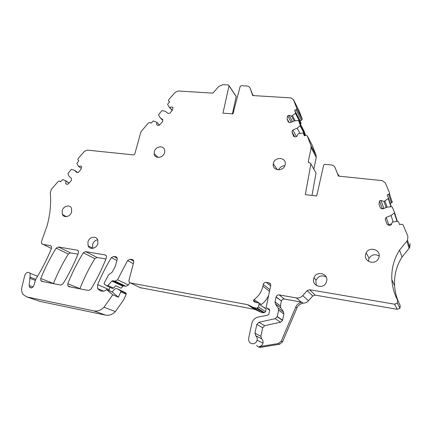 <?xml version="1.0" encoding="UTF-8"?>
<svg xmlns="http://www.w3.org/2000/svg" width="432" height="432" viewBox="0 0 432 432"><rect width="100%" height="100%" fill="white"/><g stroke="black" fill="none" stroke-linecap="round" stroke-linejoin="round"><path stroke-width="0.65" d="M92.826 248.357L92.615 244.474C93.506 241.85 95.191 240.278 97.664 239.771M97.843 243.589C96.644 248.654 89.613 250.166 88.079 245.722L87.944 241.969C89.17 236.855 96.32 235.408 97.762 240.014L97.843 243.589M258.482 306.92L265.594 311.634L264.449 312.676L263.542 312.752L256.354 308.075L257.299 307.994L258.482 306.92L259.054 304.236L266.144 309.037L264.843 307.562M269.514 291.325L262.91 286.189C261.63 291.762 258.671 296.228 254.032 299.587L253.465 300.472L254.092 301.811L257.715 302.713C258.665 302.74 259.114 303.237 259.06 304.22L259.054 304.236M262.91 286.189L263.282 284.467C263.758 282.96 264.757 282.258 266.285 282.361L268.753 282.776C270.221 283.187 270.869 284.175 270.691 285.741L266.225 306.925L267.122 308.432L268.758 308.848L269.66 310.36L268.828 314.318L267.316 315.328L257.99 317.093C254.772 317.968 252.725 320.069 251.856 323.406L248.611 338.504C248.481 342.004 250.085 343.759 253.422 343.769C255.328 343.348 256.559 342.16 257.11 340.195L262.991 343.148C262.456 345.055 261.268 346.216 259.416 346.621L278.278 343.553L281.232 341.194L295.801 306.963C297.049 304.285 299.111 302.697 301.99 302.206L284.353 299.068L279.137 294.905L296.347 297.934L301.142 302.054M255.749 335.734L261.652 338.801L260.863 336.296L254.945 333.164L255.749 335.734C256.991 336.928 257.445 338.418 257.11 340.195M254.945 333.164L256.819 324.378L258.871 322.267L275.216 318.686L280.589 322.229L282.544 320.377L283.873 313.902L283.505 311.953L278.23 308.129L278.608 310.133L283.873 313.902M282.598 320.166L277.279 316.564L275.216 318.686M277.279 316.564L278.608 310.133M279.137 294.905C277.646 294.781 276.642 295.445 276.124 296.892L275.065 301.936L275.438 303.923L278.23 308.129M302.756 295.634L307.152 290.623L312.714 295.974L308.475 300.812L302.756 295.634C300.985 297.524 298.847 298.291 296.347 297.934M307.152 290.623L309.625 289.732L394.589 304.187L397.283 309.307L399.967 308.297L400.199 305.494C396.922 299.16 395.059 292.556 394.605 285.687C394.043 275.319 396.517 265.761 402.025 257.024L409.73 247.558L410.076 243.713M388.525 225.126L388.773 224.656L386.132 217.404L385.177 219.418L387.331 224.656L389.475 225.504L391.16 224.867L392.515 221.999L397.823 221.303L398.374 221.621L399.67 224.705L401.236 224.116L403.051 224.824L407.911 236.342L407.549 240.316L399.557 250.117C393.849 259.162 391.279 269.044 391.846 279.763C392.305 286.864 394.227 293.69 397.613 300.235L397.37 303.134L394.589 304.187M386.132 217.404L391.025 215.541L394.324 212.976L396.922 221.027L397.084 220.46L394.519 212.468M382.331 208.813L379.539 200.934L378.95 204.298L380.516 208.111L382.628 208.926L387.488 207.058L391.705 206.728L392.245 207.036L394.492 212.387L394.324 212.976M379.539 200.934L381.008 200.362L383.989 201.501L388.276 198.558L390.971 206.788M308.821 162.729L308.27 161.752L309.047 162.783L310.095 162.88L310.883 163.89L305.3 194.638L316.715 195.961L323.649 165.078L324.805 164.317L331.268 164.948C333.142 165.191 334.433 166.126 335.14 167.746L338.418 176.099L382.174 180.625L385.312 182.833L389.507 192.764L389.464 193.752L387.191 195.005L388.444 197.98L388.276 198.558M308.27 161.752L311.164 147.722L316.251 157.318L316.1 155.363L311.018 145.714L311.164 147.722M294.667 136.701L291.902 131.803L293.576 136.307L295.412 136.966L296.903 136.345L298.199 133.78L302.848 132.964L303.313 133.218L304.317 135.869L305.705 135.286L307.255 135.837L311.018 145.714M291.902 131.803L292.815 130.005L297.157 128.18L300.137 125.804L305.246 135.481M289.046 122.342L287.075 118.795L288.29 122.078L290.099 122.71L294.413 120.884L298.102 120.431L298.561 120.685L300.305 125.285L300.137 125.804M287.075 118.795L287.723 115.819L289.024 115.263L291.584 116.143L295.439 113.4L300.888 123.827L301.05 123.331L295.607 112.887L295.439 113.4M169.463 101.968L168.431 100.564L168.734 99.706L175.122 92.362L178.146 91.001L212.933 93.123L218.657 86.524L222.842 84.661L228.361 84.969L229.019 85.828L222.966 113.146L232.94 113.875L240.17 86.454L241.234 85.687L246.883 86C248.519 86.146 249.615 86.918 250.177 88.317L252.725 95.558L290.833 97.886L293.485 99.706L298.949 110.479L302.146 118.838L302.189 119.367L301.417 120.269L300.1 120.83L294.635 110.322L295.607 112.887M294.635 110.322L295.996 109.744L301.417 120.269M293.485 99.706L296.746 108.265L296.789 108.81L295.996 109.744M168.728 101.12L169.609 101.806L167.589 104.333L169.074 106.952L169.663 107.411L172.179 106.942L173.032 107.606L172.298 110.376L169.663 107.411M162.74 120.382L159.964 117.434L158.495 114.799L161.973 110.581L165.299 111.294L168.091 113.497L169.868 113.173L172.298 110.376M159.964 117.434L162.745 119.653L162.729 121.387L159.457 125.15L157.685 125.469L156.74 124.702L156.762 122.251L153.36 120.879L150.979 123.228L150.109 122.526L148.651 122.791L141.642 130.853L140.702 132.575L134.762 154.159L133.736 154.921L87.269 150.115L84.397 151.389L78.106 158.603L77.83 159.727L78.813 160.758L76.831 163.355L78.586 166.433L80.946 166.045L81.702 166.747L80.887 169.522L78.494 172.271L76.826 172.541L74.342 170.219L71.296 169.382L67.883 173.642L69.088 176.251L71.561 178.589L71.464 180.338L68.24 184.043L66.582 184.302L65.74 183.497L65.885 181.019L62.791 179.518L60.464 181.813L59.702 181.078L60.599 181.661M51.43 248.497L41.499 243.524L41.494 241.488L47.147 225.623C50.209 214.175 51.257 203.137 50.285 192.51L51.43 189.227L58.336 181.3L59.702 181.078M42.579 244.296L50.333 245.614L51.457 246.434L51.484 248.373C47.461 258.277 42.633 267.883 36.995 277.193L35.591 279.666L33.799 285.665C32.605 288.004 31.196 288.495 29.565 287.129L29.16 285.476L30.019 277.117L35.721 279.32M112.18 291.978L118.4 297.211L112.763 294.808L106.477 289.505L112.18 291.978L114.043 289.742C115.09 288.614 116.224 288.322 117.45 288.862L125.793 292.858L126.209 294.235L123.865 299.538L115.393 311.585C112.428 314.555 109.139 315.727 105.516 315.101L40.003 301.406L26.838 296.946L23.112 294.543C21.654 292.453 21.254 289.953 21.913 287.042L24.802 275.308C26.244 272.214 28.026 271.55 30.137 273.321L30.019 277.117M26.838 296.946L93.847 310.878L105.516 315.101M112.763 294.808L103.999 307.233C100.937 310.3 97.556 311.51 93.847 310.878M106.477 289.505C105.246 290.839 103.847 291.389 102.281 291.146L100.229 290.752L97.605 288.587L97.659 284.634C101.579 275.233 106.153 266.231 111.386 257.623L113.746 256.403L115.792 256.754L117.207 258.017L117.223 259.394L115.403 266.107L112.18 272.16L108.572 274.865L104.258 282.96L104.171 284.04L106.564 285.844L107.941 285.563L111.829 281.065L112.671 280.73L115.047 281.173L126.02 286.303L128.428 284.969L129.659 282.604M128.428 284.969L117.531 279.796L115.047 281.173M117.531 279.796L127.586 260.561L130.064 259.178L132.241 259.551L133.731 260.955L133.72 262.224L128.968 280.211L128.979 281.594L130.453 282.955L247.385 304.619L253.805 307.6L261.063 312.287L263.542 312.752M256.354 308.075L253.805 307.6M83.268 252.812L85.568 251.608L105.084 254.929L106.45 256.106L106.391 257.812C102.184 268.655 97.011 279.142 90.871 289.278L88.517 290.482L69.001 286.675L67.84 285.806L67.786 283.738C72.095 272.921 77.258 262.613 83.268 252.812L94.851 258.628L97.087 257.467L105.932 258.995M41.872 281.378L40.84 280.66L40.738 278.505C45.058 267.899 50.198 257.785 56.155 248.168L58.396 246.985L77.215 250.187L78.451 251.17L78.44 253.012C74.218 263.639 69.066 273.926 62.98 283.862L60.691 285.05L41.872 281.378M365.504 254.74L366.169 252.828C369.274 246.208 380.705 249.561 379.134 256.721L378.335 258.903C374.949 265.34 363.89 261.679 365.504 254.74M273.364 163.501C274.66 156.2 286.891 157.253 285.179 164.581L285.163 164.678C283.883 171.947 271.793 170.986 273.305 163.798L273.364 163.501M62.197 210.611C63.407 205.837 70.043 204.223 71.512 208.381L71.62 211.982C70.427 216.724 63.882 218.376 62.343 214.353L62.197 210.611M154.354 151.594C155.59 145.957 164.349 145.093 164.716 150.611L164.56 152.615C163.345 158.225 154.678 159.138 154.208 153.754L154.354 151.594M313.643 278.888L313.972 277.76C316.429 270.41 328.46 273.418 326.695 281.021L326.246 282.463C323.449 289.607 311.828 286.232 313.643 278.888M140.184 287.658L254.826 309.382L261.063 312.287M107.941 285.563L113.616 288.095L115.652 285.736L121.122 288.225L122.882 286.184L123.703 285.865L126.02 286.303M113.616 288.095L112.255 288.371L106.839 285.968M108.805 290.515L110.025 287.377M117.45 288.862L120.809 290.941L120.793 291.827L118.4 297.211M40.003 301.406L38.615 300.937M69.142 183.006L65.367 180.522M69.055 183.103L65.885 181.019M66.901 184.253L65.74 183.497M77.506 172.433L74.342 170.219M81.238 168.334L78.586 166.433M159.505 125.096L156.762 122.251M172.973 107.843L172.179 106.942M172.201 110.489L169.074 106.952M235.759 95.774L236.18 96.568L232.421 113.837M250.177 88.317L253.017 95.575M300.1 120.83L301.05 123.331M295.18 120.787L292.486 115.76M300.413 124.205L300.888 123.827M294.187 120.976L291.584 116.143M292.523 121.684L289.024 115.263M291.249 122.224L287.723 115.819M298.561 120.685L303.944 130.934L305.613 135.324L300.305 125.285M299.927 133.299L297.157 128.18M296.46 136.528L292.815 130.005M307.255 135.837L312.422 145.735L316.1 155.363M313.837 169.155L316.251 157.318M315.495 172.109L316.013 173.032L312.012 195.415M335.14 167.746L338.504 176.105M392.24 201.415L392.197 202.376L390.112 203.537M388.465 198.056L391.235 206.766M387.11 207.203L385.004 201.107M386.111 207.587L383.989 201.501M382.363 208.634L383.832 208.213L381.008 200.362M383.832 208.213L384.134 208.343M393.142 221.762L391.025 215.541M396.441 221.4L396.922 221.027M388.773 224.656L391.657 223.819M312.714 295.974L315.112 295.115L397.283 309.307M308.475 300.812C306.995 302.416 305.186 303.183 303.043 303.118M276.086 297.032L281.421 300.996C281.923 299.587 282.906 298.944 284.353 299.068M281.389 301.136L280.406 305.91L275.065 301.936M275.438 303.923L280.773 307.849L280.406 305.91M280.773 307.849L283.505 311.953M260.863 336.296L262.667 327.742L264.659 325.69L280.589 322.229M259.416 346.621L260.815 347.29C259.038 347.495 257.661 346.837 256.667 345.314M261.652 338.801C262.867 339.968 263.315 341.415 262.991 343.148M268.688 295.245C267.084 299.052 264.605 302.146 261.257 304.517L254.032 299.587M265.594 311.634L266.144 309.037M79.877 288.797L79.92 288.668C84.062 278.159 89.041 268.148 94.851 258.628M77.976 254.167L70.513 252.877L58.396 246.985M53.417 283.63L53.465 283.505C57.618 273.197 62.575 263.369 68.337 254.021L70.513 252.877M379.215 256.03C375.133 253.773 371.752 254.518 369.068 258.266L368.334 261.193M284.828 165.731C281.934 165.872 279.882 167.254 278.667 169.879M316.505 285.552L315.83 281.243L316.154 280.125C318.541 275.886 321.883 274.844 326.176 277.015M252.893 95.218L254.21 95.645M337.576 173.74L339.147 176.175M260.825 347.29L279.569 344.255L282.506 341.906L296.968 307.903C298.204 305.24 300.256 303.664 303.113 303.178L301.99 302.206M257.299 307.994L264.449 312.676M256.014 309.776L248.611 305.024M247.385 304.619L254.826 309.382M141.043 288.074L130.453 282.955M132.241 259.551L133.299 260.14M133.79 261.241L130.064 259.178M127.586 260.561L133.331 263.693M123.703 285.865L112.671 280.73M111.829 281.065L122.882 286.184M115.792 256.754L116.786 257.288M117.277 258.293L113.746 256.403M111.386 257.623L116.91 260.539M97.659 284.634L109.085 289.613M103.999 307.233L115.393 311.585M120.793 291.827L126.209 294.235M29.689 278.235L35.37 280.417M33.113 286.924L29.16 285.476M50.333 245.614L51.106 245.981M229.019 85.828L236.18 96.568M302.146 118.838L296.746 108.265M303.313 133.218L304.646 135.729M310.883 163.89L316.013 173.032M388.719 194.416L391.478 203.013M406.901 241.105L409.104 248.324M391.846 279.763L394.605 285.687M315.112 295.115L309.625 289.732M264.659 325.69L258.871 322.267M256.819 324.378L262.667 327.742M268.758 308.848L269.449 309.323M269.687 310.187L267.122 308.432M268.753 282.776L270.578 284.267M270.659 285.898L266.285 282.361M263.282 284.467L269.87 289.651M67.786 283.738L79.92 288.668M105.084 254.929L106.034 255.431M97.087 257.467L85.568 251.608M77.215 250.187L78.068 250.614M56.155 248.168L68.337 254.021M40.738 278.505L53.465 283.505M120.371 290.428L125.793 292.858M338.877 175.495L339.212 176.18M279.569 344.255L278.278 343.553M295.801 306.963L296.968 307.903M282.506 341.906L281.232 341.194M88.079 245.722L92.756 248.189M97.605 288.587L103.648 291.157M30.137 273.321L37.562 276.253M29.565 287.129L31.633 287.879M229.036 85.687L236.196 96.433M296.789 108.81L302.189 119.367M295.623 113.103L301.066 123.541M300.321 125.512L305.516 135.367M389.464 193.752L392.197 202.376M388.422 198.38L391.171 206.771M394.47 212.809L397.062 220.871M407.549 240.316L409.73 247.558M399.557 250.117L402.025 257.024M397.37 303.134L399.967 308.297M276.124 296.892L281.421 300.996M277.225 316.78L282.544 320.377M254.945 333.169L260.863 336.301M253.465 300.472L256.824 302.751M259.06 304.22L266.144 309.02M67.84 285.806L70.956 287.053M40.84 280.66L43.508 281.696M369.068 258.266L366.169 252.828M277.447 169.765L273.305 163.798M66.388 216.659L62.343 214.353M158.182 157.448L154.208 153.754M313.972 277.76L316.154 280.125M120.809 290.941L126.225 293.366"/></g></svg>
